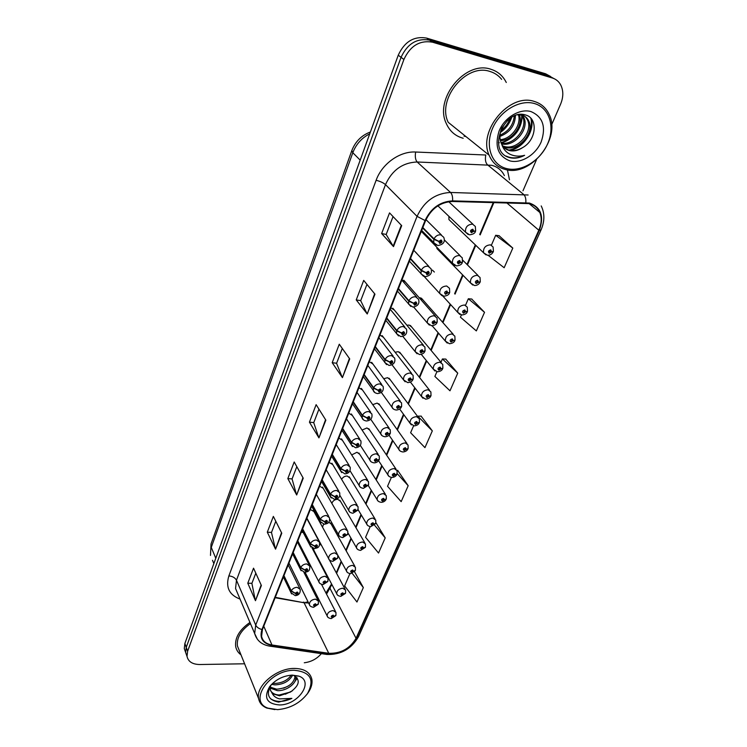 <?xml version="1.0" encoding="UTF-8"?>
<svg xmlns="http://www.w3.org/2000/svg" width="747" height="747" viewBox="0 0 747 747"><rect width="100%" height="100%" fill="white"/><g stroke="black" fill="none" stroke-linecap="round" stroke-linejoin="round"><path stroke-width="1.12" d="M389.168 428.162L361.399 388.44L362.482 389.999L358.905 387.758M423.372 345.151L392.847 308.24L394.369 310.07L390.821 307.755M435.314 316.074L403.81 280.209L405.5 282.142L401.979 279.798M411.7 373.509L382.128 335.608L383.491 337.345L379.934 335.048M400.299 401.176L371.651 362.332L372.865 363.985L369.298 361.707M378.281 454.493L351.361 413.959L352.332 415.416L348.746 413.212M367.645 480.209L341.538 438.891L342.406 440.263L338.821 438.087M357.243 505.308L331.929 463.261L332.704 464.559L329.11 462.421M347.075 529.838L322.517 487.1L323.218 488.305L319.613 486.213M337.13 553.788L313.301 510.406L313.927 511.546L310.332 509.491M303.189 532.49L301.237 532.266M292.936 554.526L292.348 554.554M407.003 443.531L378.832 403.735L379.868 405.191L377.142 403.1L372.734 404.659M418.161 417.209L389.122 378.243L390.27 379.793L387.562 377.683L383.753 378.729M441.272 362.622L410.383 325.468L411.812 327.186L409.141 325.048L406.919 325.253M453.233 334.311L421.364 298.146L422.961 299.949L420.309 297.801L419.226 297.764M436.724 247.136L436.976 248.602L470.479 282.945C470.19 278.267 472.496 275.727 477.38 275.316L480.032 277.492L480.293 281.722L478.472 282.133L477.641 280.284C475.213 281.031 474.737 282.123 476.222 283.571L478.416 282.273L476.642 282.59L477.212 281.274L478.472 282.133M429.581 390.251L399.636 352.164L400.915 353.798L398.226 351.669L395.126 352.267M396.087 469.219L368.757 428.647L369.69 430.029L366.954 427.956L362.052 430.048M385.424 494.318L358.896 452.999L359.737 454.307L356.982 452.262L351.678 454.932M374.985 518.829L349.251 476.829L349.998 478.052L347.243 476.035C344.759 476.054 342.882 477.156 341.612 479.341M364.788 542.78L339.792 500.126L340.473 501.284L337.709 499.285C334.796 499.435 332.845 500.779 331.855 503.338M323.563 524.226L322.517 527.177M313.46 548.531L314.02 550.604M310.845 566.189L309.79 566.151M448.91 216.35L448.919 219.562L483.514 252.738C483.169 247.873 485.494 245.24 490.49 244.848L493.104 247.014L493.412 251.422L491.601 251.758L490.77 249.853C488.323 250.581 487.838 251.711 489.313 253.214L491.535 251.907L489.397 251.916L490.331 250.861L491.601 251.758M416.91 253.513L414.818 251.412M434.371 272.048L432.42 270.087M354.797 566.189L330.538 522.928L331.145 524.011L328.764 522.088M321.415 545.179L319.697 544.367M490.863 69.256C465.4 60.124 434.035 98.781 446.248 123.423C449.694 131.192 455.343 136.141 463.196 138.26C455.343 136.141 449.694 131.192 446.248 123.423C434.035 98.781 465.4 60.124 490.863 69.256C497.838 71.432 502.974 75.839 506.279 82.497C502.974 75.839 497.838 71.432 490.863 69.256M249.956 622.428C239.498 629.73 234.745 637.751 235.688 646.491C236.341 649.918 238.106 652.701 241.001 654.858C238.106 652.701 236.341 649.918 235.688 646.491C234.745 637.751 239.498 629.73 249.956 622.428M529.24 203.623C534.254 204.865 537.775 207.806 539.81 212.447C541.93 217.853 541.603 223.773 538.82 230.216L356.048 638.283C349.895 648.639 340.8 653.644 328.755 653.298L271.964 644.978C266.1 643.97 262.636 641.094 261.581 636.323L262.449 629.488L425.585 220.636C431.346 208.534 440.3 202.148 452.449 201.475L529.24 203.623M275.12 597.721L304.085 602.764L308.595 602.978M529.483 203.053L452.589 200.878C440.132 201.569 430.954 208.124 425.052 220.524L261.964 629.488C259.34 638.097 262.589 643.382 271.721 645.361L328.512 653.662C340.856 654.017 350.184 648.891 356.487 638.283L539.306 230.319C544.302 216.378 541.024 207.292 529.483 203.053M550.623 76.502L545.627 73.794L426.612 38.097C414.015 35.903 404.557 41.599 398.244 55.194L184.882 643.466L186.246 647.332L185.639 652.448L186.666 655.38L185.639 652.448L186.246 647.332L401.064 57.323L186.246 647.332L187.618 651.235L187.011 656.352C188.216 661.655 192.446 664.372 199.71 664.522L244.596 663.784M426.612 38.097L429.562 40.142C416.919 37.948 407.414 43.671 401.064 57.323C407.414 43.671 416.919 37.948 429.562 40.142L548.942 75.877L429.562 40.142L432.55 42.206C419.851 40.011 410.308 45.772 403.903 59.48L187.618 651.235M553.975 78.603L548.942 75.877L553.975 78.603M391.363 477.436L387.544 486.288L401.167 501.639L408.179 485.718L397.628 470.349M488.08 255.278L504.16 267.734L512.806 248.097L499.061 235.707M461.319 315.038L460.404 317.158L476.343 330.912L484.532 312.311L471.684 299.024M436.855 371.829L434.875 376.432L449.983 390.793L457.743 373.155L445.726 359.083M413.558 425.902L410.617 432.737L424.95 447.63L432.326 430.879L421.075 416.116M326.532 594.117L331.855 584.499M336.58 573.36L341.463 561.856M346.16 550.782L351.286 538.708M355.955 527.699L361.324 515.038M365.965 504.104L371.595 490.826M376.208 479.957L382.1 466.053M386.685 455.259L392.857 440.711M397.413 429.983L403.866 414.762M408.385 404.099L415.136 388.207M419.627 377.599L426.677 360.997M431.15 350.455L438.498 333.134M442.952 322.639L450.609 304.571M455.044 294.122L463.028 275.307M467.445 264.886L475.755 245.296M480.162 234.903L493.935 202.446M318.101 600.373L319.053 599.897M304.281 662.766C311.172 661.917 316.868 658.882 321.359 653.653M522.975 190.812L536.505 159.662M551.659 124.758L560.558 104.244C563.481 97.166 563.546 90.76 560.773 85.037C558.868 81.507 556.048 79.154 552.304 77.987L432.55 42.206M275.55 549.176L267.305 532.209L273.355 516.41L281.768 533.209L275.55 549.176L281.516 532.704M255.465 600.691L247.78 583.211L253.541 568.178L261.385 585.508L255.465 600.691L261.142 584.985M342.425 377.637L332.2 362.687L339.269 344.218L349.727 358.915L342.425 377.637L349.409 358.467M367.244 313.983L356.235 299.911L363.705 280.396L374.966 294.178L367.244 313.983L374.63 293.758M393.51 246.613L381.633 233.55L389.542 212.895L401.699 225.631L393.51 246.613L393.174 246.165L401.326 225.249M296.68 494.981L287.828 478.603L294.197 461.973L303.235 478.173L296.68 494.981L302.955 477.678M318.941 437.882L309.435 422.167L316.13 404.65L325.851 420.15L318.941 437.882L325.561 419.683M370.176 526.607L365.582 537.289L378.533 553.041L385.209 537.887L375.937 522.713M349.932 573.603L344.628 585.909L356.973 602.017L363.331 587.572L354.526 571.763M309.435 422.167L313.768 422.597M318.95 409.141L313.74 422.671L318.68 437.331M287.828 478.603L292.105 478.902M296.811 466.67L292.068 478.976L296.438 494.411M381.633 233.55L386.18 234.437M393.053 216.574L386.162 234.493L393.174 246.165M356.235 299.911L360.708 300.63M366.964 284.383L360.689 300.686L366.936 313.497M332.2 362.687L336.608 363.257M342.294 348.466L336.58 363.322L342.145 377.123M247.78 583.211L251.926 583.304M255.81 573.201L251.888 583.388L255.269 600.074M267.305 532.209L271.516 532.406M275.792 521.275L271.478 532.48L275.326 548.587M432.326 430.879L417.769 416.144L421.252 416.116M457.743 373.155L442.392 358.971L445.903 359.092M440.973 362.267L442.392 358.971M484.532 312.311L468.332 298.763L471.861 299.043M465.521 305.29L468.332 298.763M512.806 248.097L495.681 235.277L499.239 235.725M491.423 245.165L495.681 235.277M408.179 485.718L397.208 473.645M396.946 470.377L397.806 470.339M385.209 537.887L374.49 525.141M363.331 587.572L352.201 573.341M184.882 643.466L184.285 648.573L185.312 651.496M489.855 250.945L490.639 251.683M491.535 251.907L493.235 251.646M489.92 250.917L490.667 251.627M468.201 234.502L465.512 232.177C465.148 227.172 467.51 224.492 472.608 224.147L475.335 226.453L475.643 230.888L473.747 231.206L472.87 229.226C470.367 229.964 469.882 231.112 471.413 232.681L473.682 231.355L471.488 231.337L472.431 230.263L473.747 231.206M471.945 230.347L472.758 231.112M473.682 231.355L475.456 231.112M472.001 230.319L472.786 231.056M422.653 227.975L433.839 239.329L438.75 241.468L439.684 243.438C442.215 242.691 442.691 241.533 441.103 239.974L438.816 241.309L440.674 241.01L441.057 241.346L440.104 242.402L438.75 241.468M438.816 241.309L434.026 238.872C435.65 235.912 437.929 234.567 440.879 234.857L443.755 237.313C445.389 241.804 443.429 244.549 437.873 245.548L433.727 242.747L433.839 239.329M422.839 227.527L434.026 238.872M506.774 168.617C521.453 172.277 540.324 160.745 547.691 143.657C555.273 126.635 549.334 107.652 534.357 103.516C519.482 99.118 499.416 111.294 492.254 129.11C484.878 146.87 492.002 165.208 506.774 168.617M505.402 169.485C530.566 177.104 561.585 138.597 549.101 114.31C546.01 107.773 541.043 103.478 534.208 101.415C509.351 92.74 477.604 131.173 489.117 155.199C492.338 162.743 497.763 167.505 505.402 169.485M464.036 136.159L465.951 136.57M501.648 79.378C498.604 75.531 494.71 72.898 489.976 71.469C466.091 62.944 436.715 99.192 448.191 122.293L489.117 155.199M499.332 142.77L498.426 142.481M517.559 114.87L521.854 115.131C525.122 115.972 527.475 118.054 528.923 121.359C534.469 132.882 518.343 151.772 505.187 147.299L503.161 146.552M521.107 114.394C524.142 115.327 526.336 117.363 527.699 120.491C533.246 131.995 517.148 150.857 504.01 146.384L502.712 145.954M522.732 147.542C536.617 139.904 538.157 118.315 525.841 115.066C504.421 107.661 486.661 150.838 508.763 157.374L509.837 157.682C514.608 158.794 519.538 158.009 524.618 155.32C519.174 156.739 514.179 156.31 509.613 154.05C505.775 152.014 503.142 148.746 501.704 144.236C503.357 147.523 505.924 149.624 509.398 150.558C513.805 151.557 518.25 150.549 522.732 147.542C517.914 150.39 513.254 151.221 508.744 150.044L504.692 148.139M501.704 144.236L501.377 143.545C499.285 138.699 499.491 133.321 502.003 127.401M509.912 118.502C508.165 123.544 505.149 127.513 500.873 130.408M507.736 120.258L501.713 128.073M515.421 115.524C515.028 125.505 509.874 132.471 499.948 136.421M514.272 115.99C513.366 124.945 508.604 131.332 499.995 135.17M519.333 114.795C523.563 124.609 512.759 140.651 500.387 140.613M518.427 114.805C521.695 124.357 511.835 138.989 500.201 139.67M521.761 114.394L524.03 117.886C529.315 128.923 514.702 147.206 501.554 143.919M521.294 114.394L521.808 115.103M521.817 115.122L522.816 117.018C527.914 127.737 514.309 145.6 501.209 143.163C514.366 138.456 521.406 129.39 522.302 115.934M530.94 111.564C519.688 108.306 504.58 117.475 499.136 130.912C494.346 146.291 497.978 156.3 510.033 160.922C521.182 163.77 535.599 154.965 541.164 141.949C546.29 126.869 542.882 116.737 530.94 111.564M524.618 155.32C517.802 158.429 511.658 158.691 506.205 156.086M530.828 118.231C534.226 130.277 522.881 147.822 508.866 150.082M508.8 150.091L508.231 150.194M521.686 115.094C522.442 126.346 512.759 139.848 500.985 142.593M510.808 117.877C508.614 123.526 505.205 128.045 500.593 131.463M531.537 119.062C534.544 130.846 523.75 147.71 510.22 150.371M511.723 117.298C509.482 123.713 505.7 128.755 500.369 132.443M277.595 709.631C290.069 708.501 300.023 703.16 307.475 693.599C314.926 679.705 310.528 671.936 294.271 670.274C269.387 669.788 247.836 701.498 268.005 708.156L277.595 709.631M306.933 694.346L308.053 692.842C311.34 688.034 312.582 683.458 311.807 679.116C310.014 672.141 304.16 668.584 294.253 668.425C276.511 668.182 255.623 685.923 258.602 698.576C259.442 702.964 262.178 706.12 266.8 708.053L274.868 709.603M292.516 675.409C289.089 681.348 283.216 684.504 274.905 684.887L271.6 684.364M291.255 675.157C287.474 680.442 281.824 683.216 274.298 683.449L272.692 683.3M295.261 676.409L295.672 677.342C296.97 683.122 286.503 691.255 277.342 690.648L270.171 688.062M295.084 676.315C293.804 683.804 287.679 688.099 276.735 689.201L270.246 687.165M269.62 686.689C263.42 697.801 266.744 703.889 279.574 704.963C298.389 705.028 314.534 681.096 298.725 676.091L292.217 675.111C283.01 675.774 275.475 679.63 269.62 686.689L271.282 684.747C265.764 694.327 268.201 700.107 278.622 702.105L291.881 698.389L279.546 698.893C276.231 698.072 273.841 696.335 272.366 693.674L279.527 695.812L290.555 692.002L279.191 695.009C275.101 694.803 272.188 693.309 270.461 690.527M272.366 693.674L270.321 689.92L270.498 685.877M290.555 692.002C299.379 685.391 300.583 680.022 294.178 675.904L298.725 676.091M250.45 623.605C240.861 630.431 236.519 637.873 237.415 645.95L239.273 650.544M291.881 698.389C283.505 702.264 276.409 702.395 270.601 698.8M292.31 690.863L285.307 694.234M296.83 677.641L295.551 679.705M288.715 685.802L283.636 688.192M285.233 680.676L282.31 682.058M297.25 678.155L294.617 681.964M476.801 281.339L477.52 282.067M478.416 282.273L480.134 281.946M476.857 281.311L477.548 282.011M459.816 314.431L457.771 312.395C457.547 307.895 459.825 305.43 464.597 305.019L467.277 307.185L467.51 311.266L465.689 311.732L464.839 309.958C462.44 310.705 461.982 311.77 463.457 313.152L465.624 311.873L463.868 312.199L464.429 310.92L465.689 311.732M464.064 310.957L464.737 311.686M465.624 311.873L467.361 311.49M464.13 310.939L464.765 311.63M447.238 343.078L445.38 341.127C445.212 336.785 447.462 334.404 452.14 333.974L454.848 336.141L455.044 340.062L453.214 340.604L452.365 338.886C449.983 339.642 449.535 340.679 451.02 342.005L453.158 340.735L451.421 341.071L451.954 339.82L453.214 340.604M451.655 339.848L452.271 340.557M453.158 340.735L454.904 340.296M451.711 339.829L452.299 340.511M434.987 371.026L433.307 369.149C433.176 364.975 435.408 362.659 439.983 362.211L442.719 364.368L442.887 368.159L441.047 368.757L440.188 367.094C437.835 367.86 437.397 368.878 438.881 370.138L440.991 368.887L439.273 369.233L439.796 368.01L441.047 368.757M439.544 368.028L440.114 368.729M440.991 368.887L442.756 368.383M439.6 368.019L440.142 368.673M410.327 258.882L421.131 270.657L425.967 272.795L426.901 274.7C429.413 273.944 429.87 272.823 428.283 271.32L426.023 272.655L427.872 272.338L428.264 272.664L427.321 273.691L425.967 272.795M426.023 272.655L421.317 270.218C422.905 267.323 425.155 265.997 428.078 266.231L430.991 268.696C432.392 273.122 430.459 275.792 425.202 276.698L421.009 273.86L421.131 270.657M410.495 258.443L421.317 270.218M398.31 289.005L408.758 301.172L413.511 303.319L414.454 305.149C416.938 304.393 417.386 303.291 415.799 301.863L413.577 303.179L415.397 302.852L415.79 303.179L414.856 304.169L413.511 303.319M413.577 303.179L408.926 300.742C410.486 297.922 412.717 296.606 415.612 296.802L418.553 299.258C419.805 303.646 417.9 306.242 412.848 307.045L408.628 304.178L408.758 301.172M398.478 288.575L408.926 300.742M386.591 318.362L396.694 330.912L401.382 333.059L402.325 334.824C404.79 334.058 405.229 332.985 403.641 331.621L401.438 332.919L403.249 332.583L403.641 332.91L402.717 333.862L401.382 333.059M401.438 332.919L396.862 330.491C398.384 327.737 400.588 326.43 403.473 326.588L406.433 329.025C407.535 333.386 405.658 335.917 400.812 336.617L396.554 333.732L396.694 330.912M386.759 317.951L396.862 330.491M375.162 347L384.938 359.895L389.551 362.043L390.504 363.752C392.941 362.977 393.37 361.931 391.783 360.624L389.607 361.912L391.4 361.557L391.802 361.884L390.886 362.809L389.551 362.043M389.607 361.912L385.107 359.484C386.591 356.795 388.767 355.507 391.633 355.628L394.621 358.037C395.621 362.286 393.772 364.76 389.066 365.451L384.789 362.547L384.938 359.895M375.321 346.599L385.107 359.484M454.914 265.493L452.458 263.233C452.159 258.425 454.503 255.838 459.48 255.474L462.244 257.79L462.505 262.038L460.6 262.43L459.722 260.516C457.239 261.263 456.772 262.393 458.303 263.887L460.544 262.57L458.359 262.57L459.293 261.534L460.6 262.43M458.873 261.59L459.62 262.356M460.544 262.57L462.346 262.262M458.929 261.571L459.648 262.29M441.972 295.691L439.74 293.496C439.507 288.874 441.822 286.372 446.687 285.998L449.479 288.305L449.713 292.385L447.798 292.852L446.911 291.013C444.456 291.76 443.998 292.852 445.529 294.299L447.742 292.992L445.94 293.31L446.501 291.993L447.798 292.852M446.127 292.04L446.827 292.787M447.742 292.992L449.563 292.619M446.192 292.012L446.855 292.731M429.366 325.113L427.349 323.003C427.172 318.549 429.46 316.13 434.222 315.738L437.042 318.045L437.238 321.966L435.324 322.499L434.427 320.724C431.99 321.481 431.542 322.545 433.083 323.927L435.258 322.639L433.484 322.965L433.101 322.657L434.026 321.686L435.324 322.499M433.718 321.705L434.352 322.452M435.258 322.639L437.098 322.2M433.774 321.696L434.38 322.396M417.087 353.789L415.267 351.772C415.145 347.486 417.405 345.142 422.064 344.731L424.912 347.028L425.08 350.801L423.157 351.398L422.251 349.689C419.851 350.455 419.412 351.492 420.944 352.808L423.101 351.538L421.336 351.874L420.953 351.566L421.859 350.623L423.157 351.398M421.607 350.642L422.195 351.361M423.101 351.538L424.95 351.034M421.663 350.632L422.223 351.314M423.035 398.291L421.523 396.508C421.439 392.474 423.642 390.233 428.124 389.766L430.879 391.914L431.028 395.565L429.18 396.218L428.32 394.621C425.986 395.387 425.557 396.377 427.032 397.591L429.123 396.349L427.424 396.704L427.928 395.518L429.18 396.218M427.723 395.527L428.255 396.209M429.123 396.349L430.898 395.798M427.779 395.518L428.283 396.153M411.382 424.903L410.019 423.204C409.972 419.319 412.157 417.134 416.555 416.658L419.328 418.778L419.45 422.316L417.601 423.026L416.733 421.485C414.417 422.26 414.006 423.222 415.481 424.389L417.545 423.157L415.855 423.521L416.35 422.354L417.601 423.026M416.191 422.363L416.677 423.026M417.545 423.157L419.328 422.55M416.247 422.354L416.705 422.97M400.018 450.889L398.795 449.283C398.786 445.529 400.943 443.401 405.257 442.915L408.049 445.007L408.142 448.443L406.293 449.199L405.416 447.714C403.128 448.489 402.726 449.433 404.192 450.544L406.237 449.32L404.566 449.694L405.051 448.564L406.293 449.199M404.93 448.564L405.378 449.208M406.237 449.32L408.03 448.676M404.986 448.555L405.406 449.152M388.935 476.269L387.833 474.747C387.861 471.124 389.99 469.06 394.229 468.556L397.03 470.619L397.105 473.943L395.256 474.756L394.369 473.318C392.11 474.102 391.708 475.017 393.183 476.082L395.2 474.877L393.538 475.251L394.014 474.149L395.256 474.756M393.93 474.149L394.341 474.775M395.2 474.877L396.993 474.177M394.014 474.149L394.369 474.718M405.126 381.764L403.492 379.84C403.408 375.713 405.649 373.435 410.215 373.014L413.082 375.283L413.222 378.925L411.289 379.588L410.383 377.935C408.002 378.71 407.573 379.719 409.104 380.979L411.233 379.719L409.487 380.074L409.104 379.765L410 378.85L411.289 379.588M409.795 378.86L410.346 379.56M411.233 379.719L413.091 379.168M409.851 378.85L410.364 379.513M393.464 409.057L392.007 407.227C391.96 403.249 394.173 401.036 398.646 400.597L401.541 402.848L401.653 406.368L399.72 407.078L398.805 405.49C396.452 406.265 396.031 407.255 397.563 408.46L399.664 407.208L397.936 407.573L397.544 407.274L398.431 406.387L399.72 407.078M398.272 406.387L398.777 407.068M399.664 407.208L401.531 406.601M398.328 406.377L398.795 407.022M382.1 435.688L380.793 433.96C380.793 430.123 382.978 427.966 387.366 427.508L390.27 429.74L390.364 433.139L388.431 433.914L387.506 432.382C385.172 433.157 384.77 434.128 386.292 435.277L388.375 434.035L386.657 434.409L386.264 434.11L387.142 433.251L388.431 433.914M387.03 433.251L387.488 433.914M388.375 434.035L390.242 433.381M387.086 433.251L387.516 433.867M371.026 461.683L369.858 460.059C369.886 456.352 372.053 454.26 376.357 453.784L379.271 455.978L379.345 459.274L377.403 460.105L376.479 458.621C374.163 459.405 373.771 460.348 375.293 461.45L377.356 460.227L375.648 460.61L375.255 460.311L376.124 459.47L377.403 460.105M376.049 459.47L376.469 460.115M377.356 460.227L379.224 459.517M376.124 459.47L376.497 460.068M364.022 374.938L373.472 388.16L378.019 390.308L378.981 391.951C381.39 391.176 381.801 390.158 380.223 388.898L378.075 390.177L379.849 389.822L380.251 390.139L379.355 391.036L378.019 390.308M378.075 390.177L373.64 387.758C375.097 385.125 377.244 383.855 380.083 383.939L383.09 386.33C383.967 390.541 382.147 392.959 377.618 393.566C375.283 393.155 373.855 392.184 373.323 390.653L373.472 388.16M364.172 374.536L373.64 387.758M353.144 402.194L362.295 415.724L366.768 417.881L367.729 419.459C370.12 418.675 370.521 417.685 368.953 416.481L366.824 417.75L368.588 417.377L368.99 417.694L368.094 418.572L366.768 417.881M366.824 417.75L362.454 415.332C363.882 412.764 366.011 411.504 368.822 411.55L371.847 413.913C372.604 418.096 370.801 420.458 366.45 421C364.05 420.561 362.612 419.59 362.146 418.077L362.295 415.724M353.294 401.802L362.454 415.332M342.528 428.797L351.389 442.616L355.796 444.773L356.767 446.295C359.13 445.511 359.522 444.54 357.953 443.391L355.852 444.642L357.598 444.269L358 444.577L357.122 445.427L355.796 444.773M355.852 444.642L351.538 442.233C352.948 439.722 355.04 438.48 357.841 438.489L360.876 440.814C361.548 444.951 359.774 447.257 355.544 447.761L351.23 444.838L351.389 442.616M342.677 428.414L351.538 442.233M378.113 501.06L377.132 499.631C377.179 496.12 379.289 494.112 383.444 493.59L386.264 495.634L386.33 498.865L384.472 499.715L383.584 498.333C381.334 499.117 380.951 500.014 382.417 501.032L384.416 499.836L382.763 500.219L383.23 499.145L384.472 499.715M383.183 499.145L383.566 499.743M384.416 499.836L386.208 499.099M383.239 499.145L383.584 499.696M367.552 525.29L366.674 523.946C366.749 520.556 368.831 518.586 372.921 518.063L375.75 520.061L375.788 523.208L373.93 524.105L373.042 522.769C370.82 523.554 370.437 524.431 371.903 525.412L373.883 524.217L372.239 524.618L372.697 523.563L373.93 524.105M372.678 523.563L373.033 524.142M373.883 524.217L375.676 523.442M372.734 523.563L373.052 524.095M357.234 548.98L356.45 547.71C356.552 544.432 358.607 542.518 362.631 541.967L365.46 543.947L365.488 547L363.63 547.943L362.743 546.655C360.53 547.439 360.166 548.298 361.623 549.232L363.584 548.055L361.959 548.457L362.407 547.43L363.63 547.943M362.416 547.43L362.743 547.99M363.584 548.055L365.376 547.234M362.463 547.43L362.762 547.943M347.159 572.137L346.459 570.951C346.58 567.776 348.616 565.899 352.575 565.348L355.413 567.281L355.423 570.26L353.564 571.24L352.668 569.998C350.483 570.792 350.119 571.632 351.585 572.519L353.518 571.352L351.902 571.763L352.341 570.755L353.564 571.24M352.379 570.755L352.677 571.296M353.518 571.352L355.32 570.503M352.425 570.764L352.696 571.25M337.317 594.789L336.692 593.678C336.832 590.597 338.849 588.776 342.733 588.197L345.581 590.102L345.581 593.006L343.723 594.033L342.817 592.829C340.66 593.622 340.305 594.444 341.762 595.294L343.676 594.136L342.079 594.556L342.5 593.566L343.723 594.033M342.565 593.566L342.845 594.089M343.676 594.136L345.469 593.249M342.612 593.576L342.864 594.052M327.7 616.957L327.13 615.911C327.289 612.923 329.287 611.139 333.115 610.56L335.963 612.419L335.954 615.257L334.086 616.312L333.19 615.154C331.042 615.948 330.697 616.751 332.154 617.564L334.049 616.415L332.462 616.845L332.882 615.873L334.086 616.312M332.966 615.883L333.218 616.387M334.049 616.415L335.842 615.5M360.222 487.072L359.176 485.55C359.232 481.964 361.371 479.929 365.6 479.434L368.523 481.6L368.588 484.794L366.637 485.671L365.713 484.243C363.425 485.036 363.033 485.952 364.555 487.007L366.59 485.793L364.9 486.185L364.508 485.895L365.367 485.074L366.637 485.671M365.33 485.074L365.722 485.699M366.59 485.793L368.467 485.036M365.367 485.074L365.741 485.643M349.671 511.882L348.746 510.444C348.83 506.98 350.95 505 355.096 504.496L358.037 506.615L358.074 509.725L356.132 510.649L355.198 509.267C352.929 510.061 352.547 510.967 354.069 511.975L356.076 510.761L354.013 510.873L354.862 510.08L355.217 510.677M356.076 510.761L357.962 509.968M354.909 510.089L356.132 510.649M354.862 510.08L355.236 510.631M339.381 536.122L338.559 534.777C338.662 531.425 340.763 529.492 344.834 528.969L347.785 531.061L347.803 534.077L345.861 535.048L344.927 533.713C342.677 534.516 342.313 535.394 343.825 536.355L345.814 535.16L343.76 535.282L344.6 534.507L344.946 535.085M345.814 535.16L347.691 534.32M344.675 534.516L345.861 535.048M344.6 534.507L344.974 535.039M329.343 559.811L328.605 558.551C328.727 555.31 330.8 553.424 334.815 552.883L337.756 554.937L337.775 557.878L335.823 558.887L334.889 557.607C332.658 558.401 332.303 559.26 333.806 560.185L335.776 558.999L334.133 559.41L334.563 558.382L335.823 558.887M334.619 558.382L334.917 558.933M335.776 558.999L337.663 558.121M334.665 558.392L334.936 558.896M319.529 582.977L318.876 581.801C319.016 578.654 321.07 576.815 325.01 576.264L327.961 578.271L327.961 581.138L326.019 582.193L325.085 580.951C322.872 581.754 322.517 582.595 324.021 583.472L325.972 582.305L324.338 582.716L324.768 581.708L326.019 582.193M324.842 581.717L325.122 582.249M325.972 582.305L327.849 581.381M324.889 581.726L325.141 582.202M309.94 605.63L309.361 604.528C309.529 601.484 311.546 599.682 315.43 599.122L318.39 601.092L318.371 603.884L316.429 604.977L315.486 603.781C313.301 604.584 312.956 605.406 314.459 606.247L316.383 605.089L314.767 605.509L314.366 605.247L315.178 604.519L316.429 604.977M315.281 604.528L315.533 605.042M316.383 605.089L318.269 604.127M332.163 454.774L340.744 468.864L345.086 471.021L346.057 472.496C348.401 471.702 348.784 470.75 347.215 469.658L345.142 470.899L346.869 470.507L347.271 470.815L346.403 471.646L345.086 471.021M345.142 470.899L340.893 468.49C342.266 466.035 344.339 464.802 347.112 464.783L350.156 467.071C350.651 471.245 348.896 473.514 344.899 473.878L340.585 470.955L340.744 468.864M332.312 454.4L340.893 468.49M322.041 480.134L330.351 494.486L334.628 496.643L335.608 498.062C337.924 497.269 338.298 496.344 336.738 495.298L334.684 496.522L336.393 496.129L336.804 496.428L335.945 497.231L334.628 496.643M334.684 496.522L330.491 494.122C331.845 491.722 333.9 490.499 336.645 490.452L339.698 492.703C340.389 499.005 336.934 498.623 334.507 499.388L330.193 496.466L330.351 494.486M322.181 479.779L330.491 494.122M312.153 504.916L320.202 519.51L324.422 521.667L325.393 523.031C327.69 522.237 328.064 521.331 326.504 520.332L324.469 521.546L326.168 521.145L326.579 521.443L325.729 522.228L324.422 521.667M324.469 521.546L320.342 519.156C321.668 516.812 323.694 515.598 326.43 515.514L329.483 517.727C330.081 523.983 326.719 523.498 324.357 524.291L320.043 521.387L320.202 519.51M312.293 504.57L320.342 519.156M302.488 529.137L310.285 543.956L314.45 546.104L315.43 547.43C317.699 546.627 318.063 545.74 316.504 544.787L314.496 545.992L316.186 545.581L316.588 545.87L315.748 546.636L314.45 546.104M314.496 545.992L310.425 543.611C311.723 541.304 313.731 540.109 316.448 539.997L319.501 542.173C320.015 548.391 316.747 547.794 314.44 548.625L310.136 545.721L310.285 543.956M302.628 528.792L310.425 543.611M293.048 552.808L300.602 567.832L304.711 569.98L305.682 571.259C307.941 570.456 308.287 569.597 306.737 568.682L304.757 569.868L306.419 569.457L306.83 569.737L305.999 570.484L304.711 569.98M304.757 569.868L300.733 567.496C302.012 565.246 303.992 564.05 306.69 563.92L309.753 566.049C310.173 572.239 306.998 571.539 304.748 572.407L300.453 569.513L300.602 567.832M293.179 552.472L300.733 567.496M283.813 575.946L291.134 591.176L295.186 593.323L296.167 594.547C298.398 593.744 298.744 592.903 297.194 592.026L295.233 593.211L296.886 592.782L297.297 593.062L296.475 593.79L295.186 593.323M295.233 593.211L291.265 590.84C292.516 588.636 294.477 587.459 297.157 587.301L300.219 589.383C300.453 593.239 298.8 595.322 295.27 595.639L290.985 592.763L291.134 591.176M283.944 575.62L291.265 590.84M538.82 230.216L506.615 202.736M261.964 629.488C258.91 628.741 256.828 627.275 255.717 625.071L417.059 216.359C424.203 201.232 435.37 193.268 450.544 192.465L528.11 194.995M504.384 175.638C501.788 170.279 497.558 166.833 491.713 165.302L417.171 161.987C402.633 162.594 392.072 170.139 385.489 184.63L236.472 580.223L235.557 588.524L237.667 593.491M525.813 202.605C526.103 198.833 525.374 196.116 523.638 194.435L487.399 164.704C485.475 162.631 484.943 159.4 485.802 155.012L415.649 152.024C414.893 156.534 415.397 159.858 417.171 161.987L450.544 192.465C452.15 194.183 452.831 196.993 452.589 200.878M328.755 653.298L304.085 602.764L275.269 597.348M240.039 599.085C229.208 594.939 225.482 587.207 228.871 575.918L376.124 180.279C380.214 181.325 383.332 182.772 385.489 184.63L417.059 216.359L425.052 220.524M257.398 639.292L254.662 633.531L255.717 625.071L236.472 580.223C235.034 577.683 232.504 576.245 228.871 575.918M271.721 645.361L270.246 646.211L269.004 646.024M328.512 653.662L325.72 654.288M356.487 638.283L358.495 636.705L541.071 229.852L539.306 230.319M330.454 586.572L330.109 588.608L356.048 638.283M376.124 180.279C381.96 163.826 399.813 151.043 415.649 152.024M507.428 169.896L509.473 179.794M552.304 77.987L545.627 73.794M403.903 59.48L398.244 55.194M271.964 644.978L263.766 626.191M369.718 133.834C361.679 137.962 356.048 144.255 352.817 152.724L360.185 160.138M211.028 543.947L210.486 555.413L211.028 543.947L351.8 150.642L352.817 152.724L211.27 547.411L215.79 558.242M213.857 563.583L212.493 560.287M485.98 254.895L483.514 252.738L487.446 255.25C490.013 255.353 491.946 254.213 493.225 251.851M436.416 245.193L421.672 230.44M472.73 285.046L470.479 282.945L474.457 285.503C476.969 285.578 478.855 284.458 480.116 282.151M423.437 276.231L409.412 261.161M410.813 306.457L397.46 291.115M398.524 335.917L385.807 320.332M386.554 364.62L374.434 348.83M374.901 392.623L363.341 376.637M363.537 419.926L352.509 403.782M352.472 446.575L341.93 430.281M341.687 472.599L331.603 456.165M331.173 497.997L321.518 481.442M320.911 522.816L311.667 506.139M310.901 547.056L302.031 530.286M301.134 570.755L292.609 553.882M291.591 593.921L283.402 576.964M539.81 212.447L529.1 203.595M304.16 602.241L303.217 602.185M237.789 593.79L254.662 633.531C256.837 640.767 262.029 644.997 270.246 646.211L326.99 654.475C340.94 654.858 351.435 648.938 358.495 636.705M541.071 229.852C544.75 221.271 544.796 213.297 541.211 205.929M325.963 593.025L331.565 583.949M336.29 572.809L341.164 561.305M345.861 550.24L350.978 538.167M355.637 527.167L361.006 514.506M365.638 503.571L371.268 490.303M375.872 479.443L381.764 465.54M386.339 454.755L392.511 440.207M397.059 429.478L403.501 414.277M408.021 403.613L414.762 387.721M419.254 377.123L426.285 360.53M430.758 349.988L438.097 332.667M442.551 322.181L450.198 304.132M454.634 293.683L462.608 274.877M467.015 264.457L475.316 244.876M479.723 234.493L493.319 202.428M305.738 602.241L308.128 602.026M317.4 599.122L318.399 598.608M187.011 656.352L184.285 648.573M351.8 150.642C355.348 141.538 361.548 135.319 370.381 132.004M437.901 205.845L465.512 232.177L469.527 234.819C473.168 234.334 475.148 233.167 475.456 231.327M448.723 201.699L472.944 224.231M426.005 219.646L441.44 235.006M522.816 117.018L524.03 117.886M527.699 120.491L528.923 121.359M307.475 693.599L308.053 692.842M237.415 645.95L258.602 698.576M268.005 708.156L266.8 708.053M462.841 260.273L478.033 275.494M442.803 296.045L457.771 312.395L461.795 314.991C465.026 314.58 466.875 313.479 467.333 311.676M432.13 325.748L445.38 341.127L449.442 343.741C452.533 343.368 454.344 342.285 454.876 340.483M421.252 354.33L433.307 369.149L437.387 371.791C440.328 371.464 442.103 370.391 442.719 368.57M413.754 250.282L428.918 266.483M401.839 280.153L416.705 297.147M390.214 309.286L404.79 327.027M378.878 337.691L393.155 356.151M421.308 231.365L452.458 263.233L456.52 265.913C459.984 265.484 461.917 264.335 462.328 262.468M444.344 239.918L460.096 255.642M424.324 276.642L439.74 293.496L443.839 296.204C447.145 295.831 449.04 294.701 449.535 292.815M413.661 307.054L427.349 323.003L431.486 325.739C434.642 325.403 436.5 324.282 437.06 322.396M402.829 336.383L415.267 351.772L419.431 354.536C422.382 354.274 424.212 353.172 424.903 351.23M410.392 382.044L421.523 396.508L425.622 399.159C428.423 398.879 430.169 397.815 430.851 395.975M399.636 408.973L410.019 423.204L414.146 425.874C416.817 425.631 418.525 424.585 419.272 422.727M389.019 435.184L398.795 449.283C399.3 450.721 400.681 451.608 402.932 451.963C405.462 451.758 407.143 450.721 407.974 448.844M378.561 460.694L387.833 474.747C388.319 476.194 389.691 477.09 391.979 477.436C394.388 477.268 396.041 476.241 396.937 474.354M392.016 364.797L403.492 379.84L407.685 382.613C410.467 382.417 412.26 381.325 413.044 379.355M381.306 392.399L392.007 407.227C392.558 408.721 393.958 409.645 396.209 410.019C398.87 409.851 400.625 408.777 401.484 406.788M370.727 419.235L380.793 433.96C381.315 435.454 382.725 436.388 385.013 436.752C387.525 436.631 389.252 435.566 390.195 433.559M360.297 445.343L369.858 460.059C370.307 461.525 371.717 462.458 374.079 462.86C376.488 462.757 378.187 461.702 379.168 459.694M367.823 365.395L381.792 384.546M357.029 392.436L370.689 412.232M346.496 418.843L359.839 439.245M368.262 485.522L377.132 499.631C377.59 501.078 378.972 501.975 381.278 502.32C383.575 502.18 385.2 501.162 386.152 499.267M358.093 509.659L366.674 523.946C367.104 525.402 368.486 526.299 370.82 526.635L375.62 523.61M348.037 533.059L356.45 547.71C356.861 549.176 358.252 550.072 360.596 550.399L365.32 547.402M337.896 555.357L346.459 570.951C346.823 572.389 348.205 573.285 350.604 573.64L355.255 570.661M313.488 549.596L336.692 593.678C337.037 595.126 338.419 596.022 340.828 596.358L345.413 593.407M329.268 559.746L345.03 589.075M305.159 572.379L327.13 615.911C327.475 617.367 328.848 618.255 331.266 618.581L335.786 615.659M321.49 584.341L335.468 611.457M350.016 470.722L359.176 485.55C359.606 487.025 361.016 487.959 363.406 488.351L368.411 485.214M339.857 495.354L348.746 510.444C349.148 511.928 350.558 512.862 352.976 513.245L357.906 510.145M329.754 519.118L338.559 534.777C338.942 536.262 340.352 537.196 342.789 537.569L347.635 534.497M306.877 518.129L328.605 558.551C328.932 560.017 330.342 560.95 332.826 561.342L337.597 558.289M297.82 540.847L318.876 581.801C319.184 583.267 320.594 584.191 323.087 584.584L327.793 581.558M312.059 548.018L327.401 577.198M288.94 563.089L309.361 604.528C309.66 606.004 311.06 606.928 313.563 607.302L318.203 604.304M303.908 572.342L317.877 600.084M336.215 444.614L349.241 465.605M326.168 469.798L338.886 491.33M316.354 494.393L328.764 516.438M306.756 518.437L318.857 540.968M297.381 541.939L309.174 564.928M288.211 564.919L299.706 588.337"/></g></svg>
